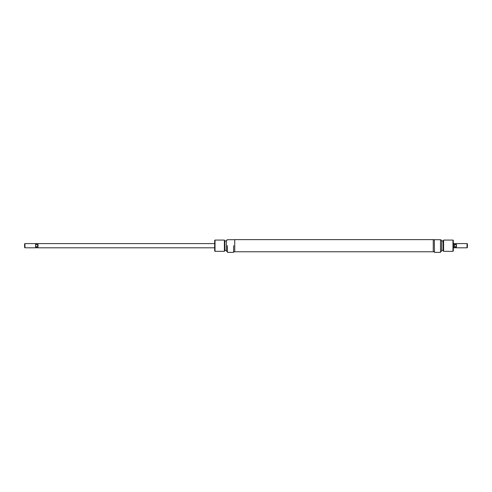 <?xml version="1.0" encoding="UTF-8"?>
<svg xmlns="http://www.w3.org/2000/svg" width="492" height="492" viewBox="0 0 492 492"><rect width="100%" height="100%" fill="white"/><g stroke="black" fill="none" stroke-linecap="round" stroke-linejoin="round"><path stroke-width="0.74" d="M434.454 252.384L434.313 239.715L434.454 252.384L440.506 252.384L440.506 239.715L434.454 239.715M440.506 239.715L440.506 252.384M441.705 240.145L441.564 251.326L441.705 240.145M453.323 240.416L453.323 250.975L452.966 251.326L452.966 240.065L453.323 240.416M443.599 251.326L443.114 250.483L443.114 240.908L443.599 240.065L443.599 251.326L452.966 251.326M214.672 247.808L37.976 247.808L37.976 243.583L214.672 243.583M35.627 243.583L35.627 247.808L24.951 247.808L24.951 243.583L35.627 243.583L35.627 247.808M35.861 247.574L36.476 247.796L36.476 246.836L35.861 246.344M24.951 243.583L24.6 243.934L24.6 247.458L24.951 247.808M456.139 246.344L456.373 247.808L456.373 243.583L456.139 246.344L455.524 246.836L454.374 246.836L454.024 243.583L453.323 243.583M456.139 247.574L455.524 247.796L455.524 246.836M467.4 243.934L467.4 247.458L467.049 247.808L467.049 243.583L467.4 243.934M456.139 243.817L455.524 243.595L455.524 244.555L456.139 245.047M455.524 244.555L454.374 244.555L454.374 246.836M453.323 247.808L454.024 247.808L454.374 244.555M37.626 246.836L37.626 244.555L37.976 245.692L37.626 246.836L36.476 246.836M35.861 243.817L36.476 243.595L36.476 244.555L35.861 245.047M36.476 244.555L37.626 244.555M234.739 250.133L234.739 239.616L433.255 239.616L433.255 251.775L234.739 251.775L234.739 250.133M233.682 245.692L233.54 252.384L233.682 245.692M227.347 245.692L227.488 252.384L227.347 245.692M226.431 251.326L226.431 240.065L226.431 251.326L227.347 251.326M215.022 251.326L214.672 250.975L214.672 240.416L215.022 240.065L215.022 251.326L224.395 251.326L224.395 240.065L215.022 240.065M224.395 240.065L224.881 240.908L224.881 250.483L224.395 251.326M227.488 239.715L233.54 239.715M443.599 240.065L452.966 240.065M441.705 241.012L443.114 241.012M440.647 240.065L441.564 240.065M433.255 239.715L434.313 239.715M433.255 251.676L434.313 251.676M440.647 251.326L441.564 251.326M441.705 250.379L443.114 250.379M456.373 243.583L467.049 243.583M454.024 247.796L455.524 247.796M456.373 247.808L467.049 247.808M454.024 243.595L455.524 243.595M37.976 247.796L36.476 247.796M37.976 243.595L36.476 243.595M226.289 241.012L224.881 241.012M227.347 240.065L226.431 240.065M233.54 252.384L227.488 252.384M234.739 239.715L233.682 239.715M234.739 251.676L233.682 251.676M226.289 250.379L224.881 250.379"/></g></svg>
